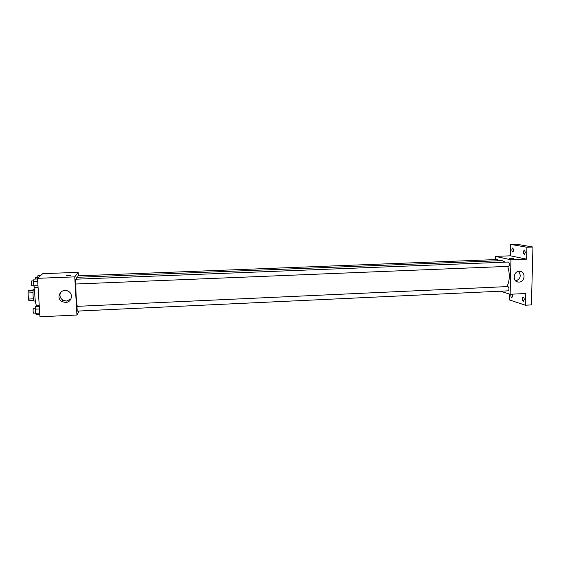 <?xml version="1.0" encoding="UTF-8"?>
<svg xmlns="http://www.w3.org/2000/svg" width="561" height="561" viewBox="0 0 561 561"><rect width="100%" height="100%" fill="white"/><g stroke="black" fill="none" stroke-linecap="round" stroke-linejoin="round"><path stroke-width="0.84" d="M33.387 298.838L28.45 299.048L28.05 292.975L28.204 291.033L29.13 290.17L33.26 290.002M28.45 299.048L28.821 300.486L33.709 300.268M35.329 300.991L34.2 301.04C33.043 301.397 32.503 288.901 33.688 289.16L34.817 289.111M33.008 292.765L28.05 292.975M33.127 290.829L28.204 291.033M34.957 287.421C34.186 293.634 35.518 306.215 36.865 305.682L39.242 305.577L39.27 306.341M79.031 311.018L76.927 315.023L39.957 316.79L37.503 278.326L42.748 273.67L78.196 272.316L78.4 275.851M505.265 262.148L502.151 260.606L76.864 277.316L76.219 279.189M75.896 284.013C75.791 292.547 76.233 299.981 77.222 306.32M76.927 315.023L74.753 276.868L78.196 272.316M508.483 266.335L508.61 266.349C509.844 264.855 509.788 263.411 508.455 262.022L75.462 279.224L75.707 283.999M498.266 260.76L497.362 259.519L77.916 275.865L77.776 277.281M76.983 306.355L508.028 286.552C509.234 288.13 509.255 289.553 508.098 290.836L77.215 311.103L76.983 306.355M74.753 276.868L37.503 278.326M65.567 302.463L62.082 301.643C55.083 298.115 61.142 287.414 68.035 291.138C73.708 293.599 71.759 302.47 65.567 302.463M66.415 275.619L70.749 275.43M70.967 298.95L66.5 301.075L63.056 300.268C60.006 298.179 59.214 295.507 60.686 292.246M507.698 266.384C510.012 273.971 509.781 280.703 506.997 286.573M500.398 291.201L510.152 294.259L510.938 259.778L495.391 256.391L495.328 259.596M509.577 294.076L509.444 299.953L525.426 305.219L531.407 304.911L532.95 247.036L516.513 244.21L510.706 244.414L510.447 255.816L495.391 256.391M525.426 305.219L525.72 293.508L510.152 294.259M532.95 247.036L526.905 247.254L510.706 244.414M510.938 259.778L526.604 259.161L526.905 247.254M518.995 282.085L518.112 282.043C511.758 281.398 513.757 270.255 520.047 271.335C525.994 271.819 524.97 282.099 518.995 282.085M526.604 259.161L510.447 255.816M509.69 258.418L513.336 258.418L509.69 258.418M509.486 258.326L513.392 258.369M518.518 271.384C521.45 275.584 520.545 278.782 515.79 280.984M513.792 250.213L512.866 252.12C511.569 250.767 511.534 249.372 512.754 247.927L513.792 250.213M525.419 252.422L524.437 254.378C523.055 252.99 523.02 251.552 524.318 250.059L525.419 252.422M512.41 294.146L512.733 295.857L511.877 297.625C510.938 297.176 510.629 296.04 510.959 294.216M524.226 299.483L523.329 301.292C521.926 299.932 521.835 298.508 523.069 297.014C523.785 297.169 524.17 297.996 524.226 299.483M39.817 314.574L36.234 314.742L35.581 313.304L35.315 309.167L35.701 306.509L39.291 306.341M39.719 313.108L35.581 313.304M39.459 308.971L35.315 309.167M35.448 308.234L33.351 308.333C32.938 309.967 33.001 311.572 33.548 313.157L33.604 313.122M38.071 287.295L34.473 287.442L33.807 285.858L33.541 281.678L33.933 279.126L37.545 278.985M37.973 285.689L33.807 285.858M37.706 281.51L33.541 281.678M33.66 280.879L31.563 280.963C31.15 282.604 31.22 284.217 31.781 285.815L31.83 285.794M36.991 305.675L37.012 306.446M37.524 278.985L37.839 275.739L40.532 275.64M37.587 277.443L35.546 277.52L35.287 279.069M63.056 300.268L62.082 301.643M508.61 266.349L75.679 284.02M517.032 281.748L518.112 282.043M35.567 313.066L33.548 313.157M33.8 285.731L31.781 285.815"/></g></svg>
